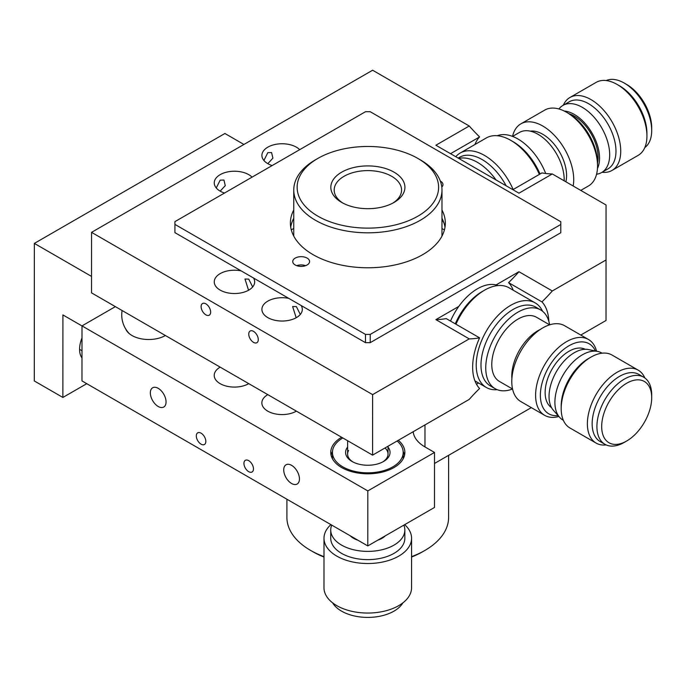 <?xml version="1.0" encoding="UTF-8"?>
<svg xmlns="http://www.w3.org/2000/svg" width="686" height="686" viewBox="0 0 686 686"><rect width="100%" height="100%" fill="white"/><g stroke="black" fill="none" stroke-linecap="round" stroke-linejoin="round"><path stroke-width="1.03" d="M81.986 337.958A23.581 13.617 120 0 0 81.977 357.903M91.538 276.415L34.351 243.401L34.3 380.953L62.88 397.451L86.762 383.68M34.351 243.401L224.905 133.487L243.916 144.463M62.88 397.451L62.915 314.925L81.994 325.936M296.395 411.146A20.211 11.662 180 0 1 267.78 411.163A20.211 11.662 180 0 1 261.855 402.905A20.211 11.662 180 0 1 267.814 394.647M248.709 460.666A6.74 3.893 -120 0 0 245.339 460.332A6.74 3.893 -120 0 0 244.302 465.734A6.74 3.893 -120 0 0 248.701 471.668A6.74 3.893 -120 0 0 252.071 472.002A6.74 3.893 -120 0 0 253.108 466.609A6.74 3.893 -120 0 0 248.709 460.666M291.593 465.34A11.113 6.423 -120 0 0 286.036 464.791A11.113 6.423 -120 0 0 284.321 473.7A11.113 6.423 -120 0 0 291.584 483.493A11.113 6.423 -120 0 0 297.141 484.042A11.113 6.423 -120 0 0 298.847 475.132A11.113 6.423 -120 0 0 291.593 465.34M158.2 388.327A11.113 6.423 -120 0 0 152.644 387.779A11.113 6.423 -120 0 0 150.937 396.688A11.113 6.423 -120 0 0 158.2 406.481A11.113 6.423 -120 0 0 163.757 407.038A11.113 6.423 -120 0 0 165.463 398.129A11.113 6.423 -120 0 0 158.2 388.327M201.067 433.166A6.74 3.893 -120 0 0 197.705 432.832A6.74 3.893 -120 0 0 196.668 438.225A6.74 3.893 -120 0 0 201.067 444.168A6.74 3.893 -120 0 0 204.437 444.502A6.74 3.893 -120 0 0 205.474 439.1A6.74 3.893 -120 0 0 201.067 433.166M248.761 383.645A20.211 11.662 180 0 1 220.137 383.654A20.211 11.662 180 0 1 214.221 375.405A20.211 11.662 180 0 1 220.18 367.139M341.654 437.274A37.053 21.386 0 0 0 330.763 452.408A37.053 21.386 0 0 0 341.619 467.535A37.053 21.386 0 0 0 381.991 472.182A37.053 21.386 0 0 0 404.869 452.434A37.053 21.386 0 0 0 398.326 440.292M332.487 451.465A37.053 21.386 0 0 0 331.072 455.161M367.816 490.91L367.799 545.927L434.487 507.46L434.512 452.443L367.816 490.91L81.994 325.893L115.377 306.633M424.977 424.926L424.968 446.929L434.512 452.443M424.986 446.938A40.423 23.324 180 0 1 413.204 431.717M478.596 383.02L476.496 384.237M531.316 407.621L434.504 463.462M404.56 455.187A37.053 21.386 0 0 0 403.154 451.499M125.718 328.98A23.581 13.609 0 0 0 132.012 335.523A23.581 13.609 0 0 0 165.395 335.514M367.799 545.927L81.968 380.91L81.994 325.893M350.254 535.809A20.211 11.662 0 0 0 357.732 540.122M377.892 540.114A20.211 11.662 0 0 0 385.3 535.835M388.027 447.083A22.235 12.828 180 0 1 383.543 461.498A22.235 12.828 180 0 1 352.098 461.489A22.235 12.828 180 0 1 352.081 461.481A22.235 12.828 180 0 1 347.613 447.075M348.599 450.453A20.211 11.662 0 0 0 352.836 461.901M403.145 458.883A35.372 20.409 0 0 0 403.188 457.939L403.188 452.434A35.372 20.409 0 0 0 397.117 440.995M342.846 437.96A35.372 20.409 0 0 0 332.453 452.408A35.372 20.409 0 0 0 342.803 466.849A35.372 20.409 0 0 0 381.347 471.282A35.372 20.409 0 0 0 403.188 452.434M332.453 452.408L332.444 457.914A35.372 20.409 0 0 0 332.487 458.848M382.797 461.91A20.211 11.662 0 0 0 385.035 447.967M252.054 177.151A20.211 11.662 0 0 0 248.761 174.656A20.211 11.662 0 0 0 226.732 172.117A20.211 11.662 0 0 0 214.255 182.888A20.211 11.662 0 0 0 220.172 191.145L225.265 185.623L223.945 180.049L220.172 180.152L216.262 187.964M267.823 163.662L272.899 158.14L271.579 152.566L267.814 152.669L263.904 160.481M299.688 149.668A20.211 11.662 0 0 0 296.395 147.173A20.211 11.662 0 0 0 274.374 144.643A20.211 11.662 0 0 0 261.898 155.413A20.211 11.662 0 0 0 267.814 163.662A20.211 11.662 0 0 0 272.136 165.566M300.305 314.454L296.395 306.625L292.622 306.531L296.086 317.447M288.737 298.359A20.211 11.662 0 0 0 261.898 309.36A20.211 11.662 0 0 0 267.814 317.618A20.211 11.662 0 0 0 289.835 320.148A20.211 11.662 0 0 0 302.32 309.377A20.211 11.662 0 0 0 301.197 305.544M252.662 286.945L248.752 279.125L244.988 279.022L248.452 289.946M241.103 270.85A20.211 11.662 0 0 0 214.255 281.86A20.211 11.662 0 0 0 220.172 290.109A20.211 11.662 0 0 0 242.201 292.648A20.211 11.662 0 0 0 254.678 281.877A20.211 11.662 0 0 0 253.554 278.044M205.886 303.855A6.74 3.893 -120 0 0 202.516 303.521A6.74 3.893 -120 0 0 201.478 308.923A6.74 3.893 -120 0 0 205.877 314.857A6.74 3.893 -120 0 0 209.247 315.191A6.74 3.893 -120 0 0 210.285 309.798A6.74 3.893 -120 0 0 205.886 303.855M253.52 331.364A6.74 3.893 -120 0 0 250.15 331.029A6.74 3.893 -120 0 0 249.112 336.423A6.74 3.893 -120 0 0 253.52 342.365A6.74 3.893 -120 0 0 256.881 342.7A6.74 3.893 -120 0 0 257.919 337.298A6.74 3.893 -120 0 0 253.52 331.364M474.952 144.506A53.894 31.127 60 0 1 479.591 136.926L450.531 153.69M479.591 136.926A134.739 77.827 60 0 1 469.241 126.001L435.893 145.235L518.95 193.186L552.299 173.952A134.739 77.827 60 0 1 541.94 172.923L512.879 189.688M469.241 126.001L372.618 70.221L91.555 232.348L372.618 394.622L372.592 455.135L469.215 399.406A134.739 77.792 120 0 1 479.574 388.49A53.894 31.119 120 0 1 479.591 337.855L446.243 318.604A134.739 77.792 120 0 1 435.893 319.633L458.78 306.428M580.776 335.051L606.021 320.491L606.047 204.985L552.299 173.952M541.94 301.891A134.739 77.792 120 0 0 552.299 290.967L518.95 271.716A134.739 77.792 120 0 1 508.592 282.632L541.94 301.891A53.894 31.119 120 0 1 548.834 321.297M513.222 290.212A53.894 31.119 120 0 0 508.592 282.632M496.064 284.922L518.95 271.716M552.299 290.967L606.047 259.968M443.782 222.453A22.904 13.231 60 0 1 441.964 219.537M441.964 228.515L444.417 229.93M291.293 229.87L293.745 228.455M91.555 232.348L91.53 292.871L372.592 455.135M372.618 394.622L469.241 338.884A134.739 77.792 120 0 0 479.591 337.855M435.893 319.633L469.241 338.884M220.172 191.145A20.211 11.662 0 0 0 224.502 193.04M441.793 187.072A8.421 4.862 0 0 0 442.976 184.594A8.421 4.862 0 0 0 440.506 181.155A8.421 4.862 0 0 0 440.309 181.044M293.754 218.251A77.475 44.71 0 0 0 290.71 227.16M293.754 209.993A77.475 44.71 0 0 0 290.384 223.036A77.475 44.71 0 0 0 313.073 254.66A77.475 44.71 0 0 0 397.494 264.376A77.475 44.71 0 0 0 445.334 223.096A77.475 44.71 0 0 0 441.973 210.053M305.613 265.662A8.421 4.862 0 0 0 296.712 265.662M307.122 258.099A8.421 4.862 0 0 0 297.938 257.044A8.421 4.862 0 0 0 292.742 261.529A8.421 4.862 0 0 0 295.212 264.968A8.421 4.862 0 0 0 304.387 266.022A8.421 4.862 0 0 0 309.583 261.538A8.421 4.862 0 0 0 307.122 258.099M445 227.22A77.475 44.71 0 0 0 441.964 218.302M560.788 224.485L560.788 221.732L370.243 111.724L365.475 111.724L174.921 221.638L174.921 224.391L365.475 334.399L370.243 334.408L560.788 224.485L560.788 232.743L370.234 342.657L365.475 342.657L365.475 334.399M370.243 334.408L370.234 342.657M174.921 224.391L174.921 232.64L365.475 342.657M174.921 232.64L174.921 221.638M402.854 602.908A37.053 21.386 180 0 1 353.59 615.779A37.053 21.386 180 0 1 332.667 602.883M404.68 524.653A43.793 25.271 180 0 1 411.574 538.278A43.793 25.271 180 0 1 351.035 561.602A43.793 25.271 180 0 1 323.998 538.244A43.793 25.271 180 0 1 330.901 524.627M411.574 538.278L411.557 587.791A43.793 25.271 180 0 1 351.018 611.123A43.793 25.271 180 0 1 323.981 587.756L323.998 538.244M403.865 525.124A37.053 21.386 180 0 1 404.843 530.021A37.053 21.386 180 0 1 353.616 549.76A37.053 21.386 180 0 1 330.738 529.995A37.053 21.386 180 0 1 331.715 525.099M404.843 530.021L404.843 538.27A37.053 21.386 180 0 1 353.616 558.01A37.053 21.386 180 0 1 330.729 538.244L330.738 529.995M411.566 556.638A80.845 46.657 0 0 0 424.934 550.412L422.55 551.784A77.475 44.71 180 0 1 411.566 557.049M323.989 557.058A77.475 44.71 180 0 1 312.962 551.776A77.475 44.71 180 0 1 312.91 551.741A77.475 44.71 180 0 1 312.867 551.716M286.911 499.228L286.902 517.39A80.845 46.657 0 0 0 310.526 550.369A80.845 46.657 0 0 0 310.578 550.395A80.845 46.657 0 0 0 323.989 556.638M424.934 550.412A80.845 46.657 0 0 0 448.593 517.45L448.61 455.324M392.838 203.107A33.683 19.44 0 0 0 401.559 190.065A33.683 19.44 0 0 0 391.689 176.311A33.683 19.44 0 0 0 354.979 172.083A33.683 19.44 0 0 0 334.185 190.039A33.683 19.44 0 0 0 342.897 203.09M341.671 202.413A37.053 21.386 180 0 1 341.645 202.396A37.053 21.386 180 0 1 341.679 172.169A37.053 21.386 180 0 1 394.073 172.186A37.053 21.386 180 0 1 394.081 202.421A37.053 21.386 180 0 1 341.671 202.413M317.85 216.15A70.735 40.826 0 0 0 417.868 216.193A70.735 40.826 0 0 0 417.937 158.475A70.735 40.826 0 0 0 417.894 158.449A70.735 40.826 0 0 0 317.832 158.432A70.735 40.826 0 0 0 317.85 216.15M420.269 159.821A74.105 42.764 180 0 1 420.321 159.847A74.105 42.764 180 0 1 441.981 190.082A74.105 42.764 180 0 1 396.225 229.57A74.105 42.764 180 0 1 315.466 220.275A74.105 42.764 180 0 1 293.762 190.022A74.105 42.764 180 0 1 315.44 159.812L317.832 158.432M626.687 383.242A35.372 20.417 120 0 0 601.682 426.563A35.372 20.417 120 0 0 626.687 441.004L624.311 442.376A38.742 22.364 120 0 1 604.941 444.296A38.742 22.364 120 0 1 598.998 413.255A38.742 22.364 120 0 1 624.311 379.118A38.742 22.364 120 0 1 643.674 377.197A38.742 22.364 120 0 1 651.7 394.93L651.7 397.683A35.372 20.417 120 0 0 626.687 383.242M643.674 377.197L638.915 374.445A38.742 22.364 120 0 0 619.544 376.365A38.742 22.364 120 0 0 594.239 410.502A38.742 22.364 120 0 0 600.173 441.544L604.941 444.296M644.831 377.952A42.103 24.31 120 0 0 638.212 370.157A42.103 24.31 120 0 0 617.16 372.241A42.103 24.31 120 0 0 589.651 409.345A42.103 24.31 120 0 0 596.108 443.087A42.103 24.31 120 0 0 606.167 444.922M561.191 408.685L561.191 405.932A38.742 22.364 120 0 1 588.579 358.486L590.963 357.114A42.103 24.31 120 0 0 561.191 408.685A42.103 24.31 120 0 0 569.912 427.961L596.108 443.087M602.076 353.179L601.656 352.938A38.742 22.364 120 0 0 597.635 351.429A38.742 22.364 120 0 0 582.285 354.859A38.742 22.364 120 0 0 558.095 385.626A38.742 22.364 120 0 0 559.605 417.311A38.742 22.364 120 0 0 562.923 420.038L563.343 420.278M597.635 351.429L588.434 349.551A35.706 20.614 120 0 0 574.285 352.715A35.706 20.614 120 0 0 551.99 381.073A35.706 20.614 120 0 0 553.379 410.279L559.605 417.311M585.167 349.277A33.683 19.448 120 0 0 568.951 351.283A33.683 19.448 120 0 0 547.119 380.404A33.683 19.448 120 0 0 551.501 407.587M595.388 350.966A40.423 23.341 120 0 0 568.951 345.778A40.423 23.341 120 0 0 540.911 388.576A40.423 23.341 120 0 0 558.078 415.587M596.563 351.206A43.793 25.279 120 0 0 588.468 339.484A43.793 25.279 120 0 0 566.567 341.654A43.793 25.279 120 0 0 537.961 380.25A43.793 25.279 120 0 0 544.675 415.339A43.793 25.279 120 0 0 558.876 416.488M588.468 339.484L564.647 325.739A43.793 25.279 120 0 0 542.755 327.908A43.793 25.279 120 0 0 514.148 366.495A43.793 25.279 120 0 0 520.854 401.584L544.675 415.339M517.981 319.101A37.053 21.395 120 0 0 493.774 351.755A37.053 21.395 120 0 0 499.451 381.45L512.553 389.013A45.473 26.257 120 0 1 495.163 388.696A45.473 26.257 120 0 1 488.192 352.252A45.473 26.257 120 0 1 517.904 312.181A45.473 26.257 120 0 1 540.637 309.935A45.473 26.257 120 0 1 549.606 324.83L536.503 317.266A37.053 21.395 120 0 0 517.981 319.101M540.268 329.452A37.053 21.395 120 0 0 537.987 330.652A37.053 21.395 120 0 0 511.885 378.612M540.637 309.935L535.877 307.182A45.473 26.257 120 0 0 513.137 309.429A45.473 26.257 120 0 0 483.433 349.508A45.473 26.257 120 0 0 490.404 385.944L495.163 388.696M542.54 311.23A48.843 28.203 120 0 0 535.174 302.886A48.843 28.203 120 0 0 510.753 305.304A48.843 28.203 120 0 0 478.845 348.351A48.843 28.203 120 0 0 486.331 387.487A48.843 28.203 120 0 0 497.239 389.691M455.29 323.826A45.473 26.257 120 0 1 482.172 291.559L484.556 290.178A48.843 28.203 120 0 0 455.958 324.212M498.079 285.556A45.473 26.257 120 0 0 477.413 288.806A45.473 26.257 120 0 0 450.531 321.082M624.311 442.376L626.687 441.004A35.372 20.417 120 0 0 651.7 397.683M535.174 302.886L508.978 287.76A48.843 28.203 120 0 0 484.556 290.178L482.172 291.559M638.212 370.157L612.015 355.031A42.103 24.31 120 0 0 590.963 357.114L588.579 358.486M606.184 80.554A38.742 22.372 60 0 1 621.319 81.557A38.742 22.372 60 0 1 624.346 83.117L626.721 84.489A35.372 20.426 60 0 1 651.7 127.793L651.7 130.537A38.742 22.372 60 0 1 644.823 147.541M624.346 83.117A38.742 22.372 60 0 1 651.7 130.537M563.352 105.181A42.103 24.319 60 0 1 569.92 97.498L596.125 82.389A42.103 24.319 60 0 1 613.919 82.8A42.103 24.319 60 0 1 617.203 84.489L619.578 85.861A38.742 22.372 60 0 1 646.932 133.29L646.932 136.034A42.103 24.319 60 0 1 638.203 155.336L611.998 170.445A42.103 24.319 60 0 1 602.059 172.289M617.203 84.489A42.103 24.319 60 0 1 646.932 136.034M569.92 97.498A42.103 24.319 60 0 1 587.713 97.909A42.103 24.319 60 0 1 617.812 134.593A42.103 24.319 60 0 1 611.998 170.445M558.893 108.963L559.613 108.148A38.742 22.372 60 0 1 562.932 105.421L569.226 101.794A38.742 22.372 60 0 1 585.595 102.171A38.742 22.372 60 0 1 613.284 135.914A38.742 22.372 60 0 1 607.933 168.902L601.648 172.529A38.742 22.372 60 0 1 597.617 174.038L596.554 174.261M562.932 105.421A38.742 22.372 60 0 1 579.301 105.798A38.742 22.372 60 0 1 606.99 139.55A38.742 22.372 60 0 1 601.648 172.529M564.261 111.038A35.706 20.623 60 0 1 571.532 113.01A35.706 20.623 60 0 1 597.446 168.567M569.131 113.756A33.683 19.457 60 0 1 571.687 114.742A33.683 19.457 60 0 1 597.532 162.994M512.562 136.403A43.793 25.296 60 0 1 520.871 123.849L544.693 110.112A43.793 25.296 60 0 1 563.197 110.54A43.793 25.296 60 0 1 566.61 112.298L568.994 113.67A40.423 23.35 60 0 1 597.54 163.157L597.54 165.901A43.793 25.296 60 0 1 588.451 185.975L580.785 190.399M566.61 112.298A43.793 25.296 60 0 1 597.54 165.901M520.871 123.849A43.793 25.296 60 0 1 539.376 124.277A43.793 25.296 60 0 1 573.17 186.009M530.252 131.146A33.683 19.457 60 0 1 540.156 132.93A33.683 19.457 60 0 1 565.864 181.781M512.579 136.411L519.473 132.432A37.053 21.403 60 0 1 535.131 132.792A37.053 21.403 60 0 1 564.166 180.812M497.256 135.725A45.473 26.265 60 0 1 514.397 137.166A45.473 26.265 60 0 1 545.704 173.489M455.761 156.708A48.843 28.212 60 0 1 460.152 153.047L486.348 137.929A48.843 28.212 60 0 1 506.988 138.409A48.843 28.212 60 0 1 510.804 140.364L513.179 141.745A45.473 26.265 60 0 1 540.036 174.021M510.804 140.364A48.843 28.212 60 0 1 539.376 174.407M460.152 153.047A48.843 28.212 60 0 1 480.792 153.518A48.843 28.212 60 0 1 513.171 189.516M458.145 158.089L459.448 157.334A45.473 26.265 60 0 1 478.665 157.78A45.473 26.265 60 0 1 506.148 185.795M458.78 158.449A45.473 26.265 60 0 1 473.906 160.524A45.473 26.265 60 0 1 496.064 179.972M81.977 350.735L79.567 349.337M388.027 454.081L388.036 446.234M347.605 454.063L347.613 440.712M122.099 310.518A26.951 26.951 0 0 0 129.508 333.825M417.937 158.475L420.321 159.847M441.981 190.082L441.956 236.13M293.762 190.022L293.745 236.078M312.91 551.741L310.526 550.369M474.944 380.91L486.331 387.487"/></g></svg>
